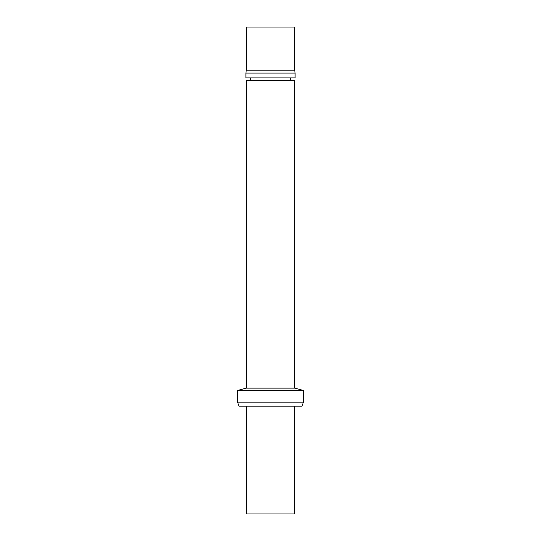 <?xml version="1.0" encoding="UTF-8"?>
<svg xmlns="http://www.w3.org/2000/svg" width="541" height="541" viewBox="0 0 541 541"><rect width="100%" height="100%" fill="white"/><g stroke="black" fill="none" stroke-linecap="round" stroke-linejoin="round"><path stroke-width="0.81" d="M237.797 402.829L239.007 406.156L301.993 406.156L303.203 402.829L303.203 390.406L237.797 390.406L237.797 402.829L303.203 402.829M294.723 388.134L294.723 80.345L246.277 80.345L246.277 388.134L294.723 388.134L303.203 390.406M270.5 77.918L295.088 77.918L295.088 73.076L245.912 73.076L245.912 77.918L270.5 77.918M245.912 73.076L246.277 70.168L294.723 70.168L295.088 73.076M246.277 70.168L246.277 27.05L294.723 27.05L294.723 70.168M246.277 406.156L246.277 513.95L294.723 513.95L294.723 406.156M246.277 388.134L237.797 390.406M290.361 80.345L290.361 77.918M250.639 80.345L250.639 77.918"/></g></svg>
